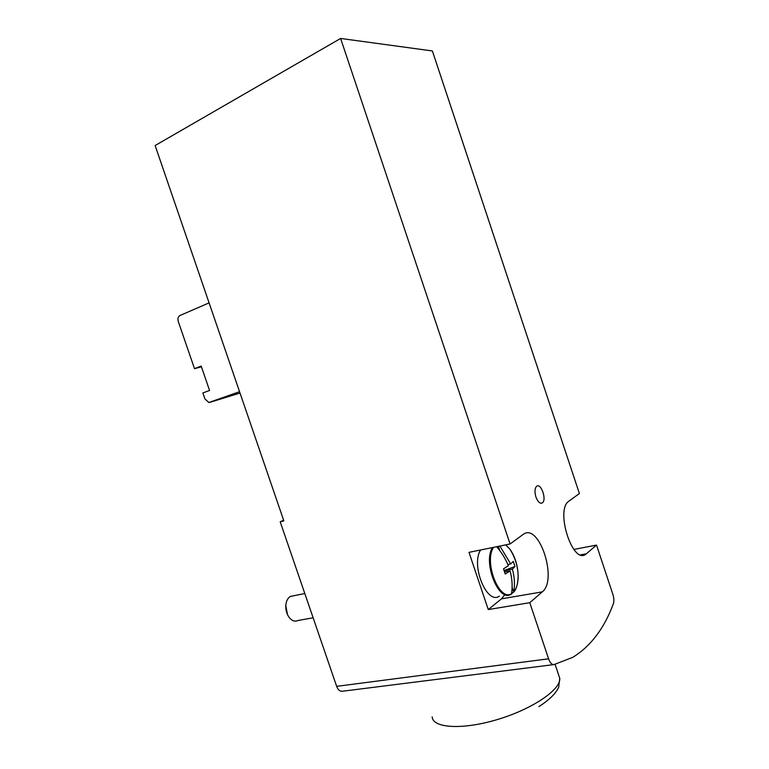 <?xml version="1.0" encoding="UTF-8"?>
<svg xmlns="http://www.w3.org/2000/svg" width="769" height="769" viewBox="0 0 769 769"><rect width="100%" height="100%" fill="white"/><g stroke="black" fill="none" stroke-linecap="round" stroke-linejoin="round"><path stroke-width="1.15" d="M596.513 545.077L585.718 554.305C572.453 564.763 554.987 509.386 568.954 501.128L579.393 493.535L432.38 50.956L340.609 38.45L510.087 543.962L468.994 552.353L488.267 609.567L529.774 602.694L548.585 658.802C550.075 662.849 551.873 664.772 553.988 664.589L572.713 657.37C590.64 646.345 604.184 628.484 613.345 603.8C614.171 601.204 614.018 598.051 612.883 594.35L596.513 545.077L573.866 549.441M209.091 302.88L179.984 315.511C178.091 316.655 177.524 318.654 178.273 321.509L194.509 368.659L201.43 366.832M194.509 368.659L201.17 366.073L209.562 390.479L202.872 392.93L204.958 398.996L208.87 402.495L239.553 391.709M283.607 520.152L280.204 521.815L283.857 520.882L155.127 145.533L340.609 38.45M280.204 521.815L336.649 686.342C338.014 689.851 339.917 691.494 342.349 691.254L553.642 664.627M535.926 496.985C537.848 501.946 539.982 503.916 542.318 502.897C547.009 500.071 541.088 482.624 536.656 486.258C534.705 488.257 534.465 491.833 535.926 496.985M510.087 543.962L523.276 534.368C538.973 522.18 558.006 579.826 542.299 591.87L529.774 602.694M488.267 609.567L501.426 598.868L504.416 595.235M499.735 550.527L498.341 546.365M497.101 547.259C501.878 552.824 505.627 558.996 508.347 565.763L503.512 568.839L505.252 574.02L510.078 570.925C512.192 578.778 512.673 586.363 511.52 593.678L513.692 592.101L512.106 587.381M504.108 570.531L514.98 566.484L512.404 569.118C514.509 576.933 514.99 584.498 513.827 591.794L513.692 592.101M504.156 570.675L512.404 569.118M507.848 564.523L510.683 563.985L513.269 561.389L514.98 566.484M499.898 546.048L510.683 563.985M499.417 596.1C487.075 605.414 470.59 565.35 480.587 549.989M313.127 617.776L297.959 620.516C295.421 621.698 292.883 621.131 290.365 618.814C286.885 615.056 285.405 610.259 285.914 604.424C286.481 600.627 287.933 597.984 290.269 596.513L293.71 595.744M287.51 614.71L285.76 605.443M504.964 571.876L504.454 571.569M510.078 570.925L504.589 571.953M548.585 658.802L336.649 686.342M542.299 591.87L501.426 598.868M586.459 553.757L580.595 554.862M209.87 402.341L240.015 393.046M558.64 674.932L559.745 678.239C561.178 689.418 532.552 709.056 497.476 719.515C462.409 730.117 432.716 728.147 432.159 716.871M505.656 544.865L509.732 548.941C515.047 556.391 517.854 565.455 518.152 576.135C518.104 583.123 516.662 588.343 513.827 591.794M511.52 593.678C499.283 602.05 483.586 561.735 493.583 547.336M511.616 593.87L511.327 594.033C499.148 603.386 482.605 562.995 492.429 547.566M585.718 554.305L581.508 555.103M555.093 664.349L559.745 678.239L558.669 687.275C557.477 689.514 557.9 689.399 554.141 694.157C550.393 698.329 545.317 702.481 538.896 706.624M540.828 503.234L542.318 502.897M505.704 544.856L509.732 548.941C515.134 557.371 517.941 566.436 518.152 576.135C517.902 583.863 516.441 589.16 513.75 592.015M304.812 593.543L290.499 596.379M285.674 605.972L285.914 604.424"/></g></svg>
